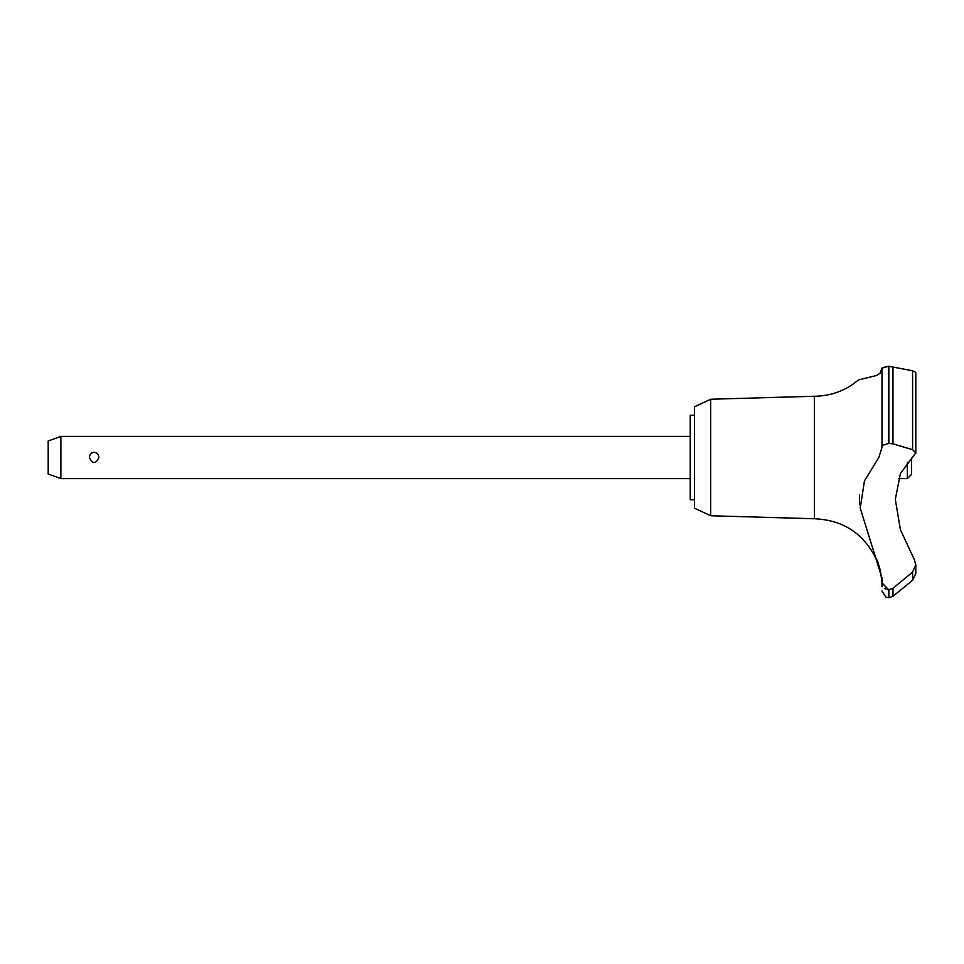 <?xml version="1.0" encoding="UTF-8"?>
<svg xmlns="http://www.w3.org/2000/svg" width="964" height="964" viewBox="0 0 964 964"><rect width="100%" height="100%" fill="white"/><g stroke="black" fill="none" stroke-linecap="round" stroke-linejoin="round"><path stroke-width="1.45" d="M694.466 499.738L690.236 499.738L690.236 415.267L694.466 415.267M710.709 399.241L694.466 406.808L694.466 508.185L710.709 515.764L710.709 399.241L814.423 396.252C831.064 396.071 845.753 390.625 858.49 379.912L876.577 375.466L880.011 373.261L882 368.115L882 445.597L888.675 443.404L892.965 443.85L912.595 449.682L915.8 452.851L900.424 473.529L895.315 499.376L900.424 529.766L914.27 559.457L915.8 564.916L912.595 572.11L892.965 588.293L888.675 589.775L882 582.895L882 578.063L860.213 508.076L864.455 480.928L878.819 457.502L882 447.332L882 368.115L888.675 366.26L882.217 367.658M710.709 515.764L814.423 518.753L814.423 396.252M912.595 449.682L912.595 370.754L915.8 372.345L912.595 370.754L888.675 366.26L888.675 443.404M882 379.912L882 423.088M888.844 589.775L888.844 597.74L888.675 589.775M915.8 573.351L912.595 580.304L892.965 596.27L892.965 588.305M881.843 581.376L880.65 572.206M880.506 571.495L880.361 570.821M880.192 570.134L880.024 569.411M879.819 568.639L879.517 567.543M879.144 566.302L878.216 563.639M915.8 564.687L915.8 573.399L912.631 580.28M60.877 436.379L60.877 478.626L48.2 474.011L48.2 440.994L60.877 436.379L690.236 436.379M89.447 457.502C89.628 454.406 91.194 452.67 94.171 452.261C97.135 452.67 98.702 454.406 98.882 457.502C95.737 464.19 92.592 464.19 89.447 457.502M911.57 457.84L911.57 474.396L907.353 478.626L907.353 462.322M814.423 518.753C843.295 520.03 863.997 533.682 876.541 559.723C878.132 558.879 883.458 585.57 881.988 585.064L882 582.895M884.832 588.498L885.759 589.064M887.254 589.607L888.567 589.775M859.466 494.52L859.551 504.859M915.655 453.646L915.8 452.935M888.844 443.404L888.844 366.26M912.595 580.304L912.595 572.11M892.965 443.85L892.965 366.669M907.353 478.626L898.448 478.626M690.236 478.626L60.877 478.626M888.844 597.74L892.965 596.27M888.675 597.74L885.735 597.017L882 590.98M881.988 585.064L882 586.329M915.8 452.851L915.8 372.333"/></g></svg>
